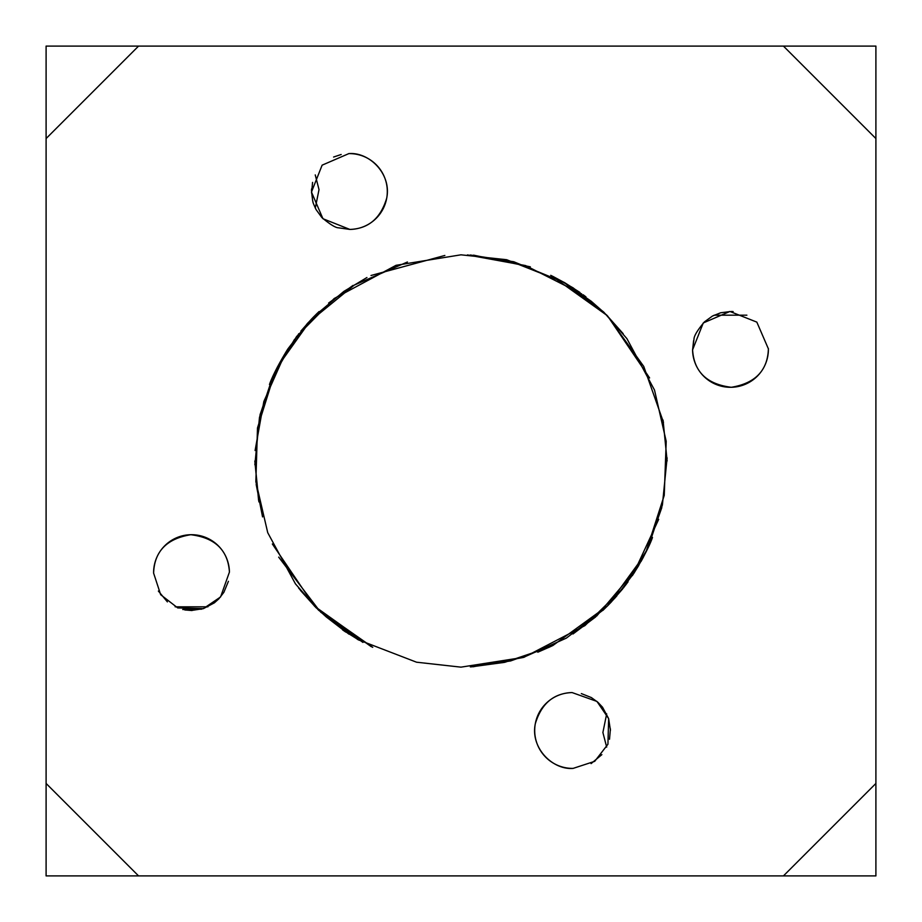 <?xml version="1.0" encoding="UTF-8"?>
<svg xmlns="http://www.w3.org/2000/svg" width="922" height="922" viewBox="0 0 922 922"><rect width="100%" height="100%" fill="white"/><g stroke="black" fill="none" stroke-linecap="round" stroke-linejoin="round"><path stroke-width="1.38" d="M313.929 316.58L312.247 318.309M311.452 319.127L277.522 366.806M277.142 367.567L276.854 368.143M273.961 374.113L259.497 417.309L254.864 464.746M272.347 543.98L314.621 606.307M158.377 591.06L167.389 601.882M182.729 609.511L201.618 609.177M229.428 572.101C227.999 550.215 215.114 537.757 190.773 534.714C166.755 538.644 154.366 551.46 153.605 573.138A37.917 37.917 0 0 1 190.992 534.702A37.917 37.917 0 0 1 229.428 572.101L220.565 596.96L203.359 608.647L177.739 607.932L160.67 594.702L153.617 573.138M607.183 606.238L644.455 555.113M648.005 547.829L662.399 504.968L667.113 457.9M649.607 377.951L607.506 315.831M693.598 340.679L692.595 349.864C693.989 371.785 706.897 384.267 731.284 387.286C755.268 383.333 767.634 370.529 768.395 348.862L756.835 322.124L729.936 311.463L703.279 322.942L692.572 349.864L693.989 339.158C694.001 335.942 697.47 330.18 704.42 321.893L712.476 316.039L720.693 312.765L730.27 311.555M551.137 275.528L606.711 315.209L623.168 333.672M663.056 420.086L667.125 460.954M661.812 507.596L646.679 550.307L623.364 587.982M746.878 315.174L714.135 315.197M371.059 646.541L315.255 606.745L298.567 587.994M258.909 501.891L254.829 461L258.598 500.3M260.154 414.37L275.378 371.439L298.855 333.637M175.157 606.814L207.911 606.814M595.693 616.91L572.988 633.979M473.539 255.152L530.323 266.827M563.757 282.167L606.849 315.163M460.988 254.818L506.662 259.716L564.495 282.581L603.841 312.201L626.914 338.639L654.505 390.052L666.203 441.327L664.243 495.368L645.873 552.313L623.595 587.717L584.974 625.577L523.938 657.305L460.977 667.148L416.548 662.203L357.84 639.603L318.551 610.18L295.455 583.891L267.726 532.662L255.855 481.664L257.492 427.935L275.182 371.508L296.607 336.507L334.19 298.521L396.034 265.317L460.988 254.818M652.488 537.434C649.745 545.455 643.579 557.361 634.002 573.138L614.732 598.274M608.393 605.005L602.85 610.445M607.252 606.157L611.517 601.766M625.577 585.136L628.089 581.747M632.365 575.628L638.819 565.347M641.067 561.429L643.763 556.427M647.463 548.982L651.9 538.874M552.094 275.989L573.138 287.871L603.484 311.867M585.943 296.861L583.107 294.74M471.338 666.86L504.68 662.33L549.016 647.371M623.399 587.936L626.925 583.269M605.662 314.172L563.48 282.097L552.877 276.393M444.853 255.452L371.001 275.494M294.51 339.4L272.924 376.695M272.393 377.905L259.969 415.142M316.58 608.059L372.73 647.336M328.601 303.05L352.965 285.44M362.922 642.404L320.614 612.116M269.466 384.532C272.221 376.499 278.375 364.605 287.929 348.862L307.245 323.668M307.406 323.495L318.032 312.535M318.159 312.42L319.058 311.555M317.249 313.284L313.111 317.41M287.261 349.887C278.813 363.798 273.085 374.839 270.077 383.022M348.85 634.106L315.981 607.667M606.676 747.12L602.896 732.517L606.676 713.812M591.094 763.612L601.87 754.634M609.511 739.26L610.41 728.899M572.101 692.572C553.592 693.229 541.329 703.659 535.279 723.874C530.254 748.053 552.762 770.124 573.138 768.395A37.917 37.917 0 0 1 534.702 731.008A37.917 37.917 0 0 1 572.101 692.572L596.96 701.435L608.647 718.641L607.932 744.261L594.702 761.33L573.138 768.383M315.243 174.903L319.012 189.598L315.289 208.095M341.163 154.493L333.591 157.04M312.57 182.383L311.59 193.067M348.689 153.605L348.862 153.605A37.917 37.917 0 0 1 387.298 191.004A37.917 37.917 0 0 1 349.876 229.428C368.397 228.783 380.671 218.341 386.71 198.126C391.746 173.958 369.238 151.876 348.862 153.605L322.124 165.165L311.463 192.064L322.942 218.721L349.876 229.428L338.501 227.815C335.562 227.803 330.03 224.392 321.905 217.604L316.05 209.548C311.59 199.844 313.492 202.909 312.708 201.1L311.555 191.741M768.395 348.562L768.395 348.862A37.917 37.917 0 0 1 730.985 387.298A37.917 37.917 0 0 1 692.572 349.864M46.1 783.446L138.554 875.9L46.1 875.9L46.1 46.1L138.554 46.1L46.1 138.554M875.9 783.446L783.446 875.9L875.9 875.9L875.9 138.554L783.446 46.1L138.554 46.1M138.554 875.9L783.446 875.9M783.446 46.1L875.9 46.1L875.9 138.554M467.431 254.921L525.586 265.571L581.736 293.945M607.852 316.361L643.763 366.46L663.483 422.322M658.688 519.328L634.613 571.26L596.603 616.115M552.14 645.873L537.803 652.211M371.647 646.818L318.332 609.235L278.698 557.13M262.563 516.919L256.166 484.43M255.094 450.535L263.842 401.519L285.198 353.403M307.983 322.85L354.244 285.105L407.432 261.998M552.785 645.573L607.656 605.766M610.087 603.265L622.638 588.928M616.841 595.889L609.027 604.359M603.91 609.43L566.327 638.128L523.223 657.49L473.136 666.767M470.289 255.002L513.785 261.756L564.76 282.743L579.903 292.435M550.722 275.332L563.48 282.097M602.976 311.59L591.186 301.217L563.653 282.201M550.561 646.645L510.627 660.936L470.335 666.906M316.453 607.944L326.204 616.899L345.381 631.639L359.223 640.283M366.921 277.534L343.894 291.387L314.414 316.085M311.809 318.747L300.895 331.079M300.422 590.357L316.073 607.759M342.581 629.887L345.715 632.043M733.117 311.555L731.377 311.475M581.344 693.586L591.371 697.574L597.975 702.357L602.55 707.243L608.635 718.618L610.445 730.316M184.792 609.949L192.007 610.537M228.414 581.321L223.85 592.35L218.86 598.816L214.342 602.861L203.382 608.635L191.672 610.445M311.555 188.906L311.475 190.647"/></g></svg>
